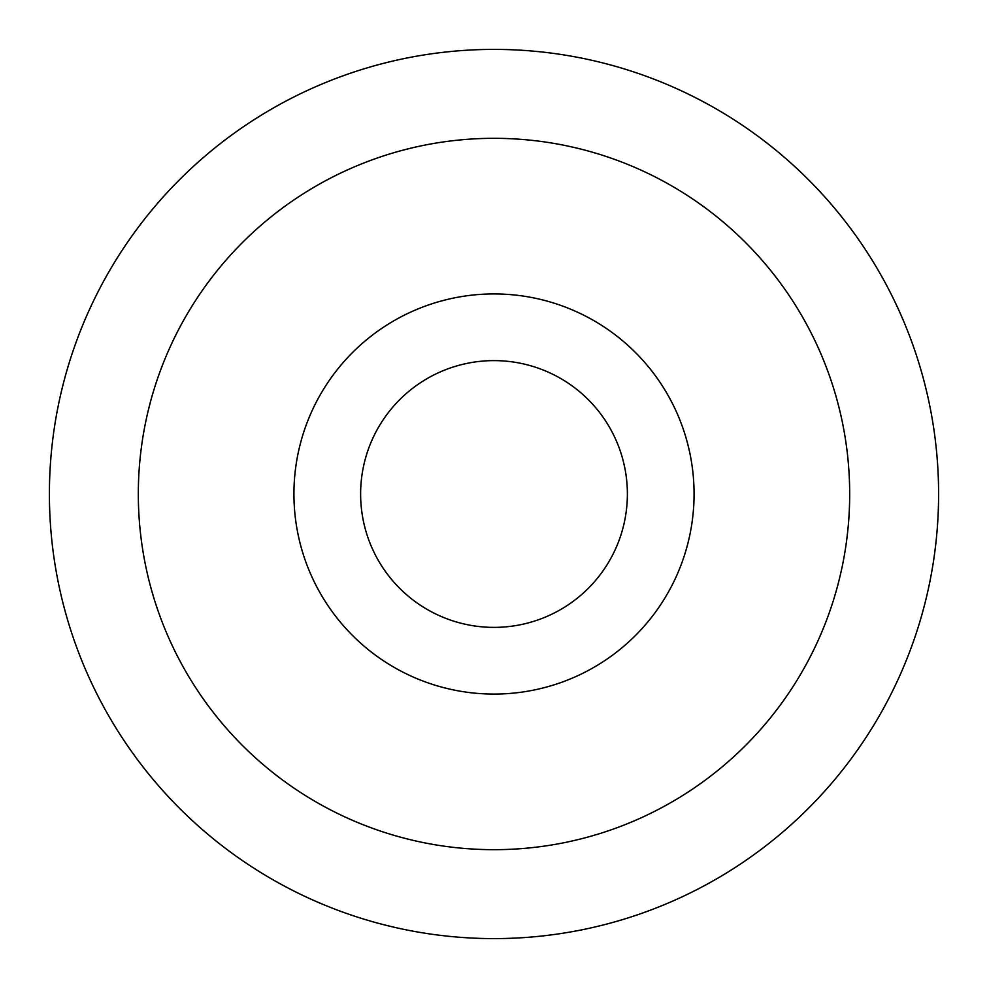 <?xml version="1.0" encoding="UTF-8"?>
<svg xmlns="http://www.w3.org/2000/svg" width="988" height="988" viewBox="0 0 988 988"><rect width="100%" height="100%" fill="white"/><g stroke="black" fill="none" stroke-linecap="round" stroke-linejoin="round"><path stroke-width="1.48" d="M494 938.6A444.6 444.6 0 0 1 49.4 494A444.6 444.6 0 0 1 494 49.4A444.6 444.6 0 0 1 938.6 494A444.6 444.6 0 0 1 494 938.6M494 849.68A355.68 355.68 0 0 1 138.32 494A355.68 355.68 0 0 1 494 138.32A355.68 355.68 0 0 1 849.68 494A355.68 355.68 0 0 1 494 849.68M494 694.07A200.07 200.07 0 0 0 694.07 494A200.07 200.07 0 0 0 494 293.93A200.07 200.07 0 0 0 293.93 494A200.07 200.07 0 0 0 494 694.07M494 627.38A133.38 133.38 0 0 0 627.38 494A133.38 133.38 0 0 0 494 360.62A133.38 133.38 0 0 0 360.62 494A133.38 133.38 0 0 0 494 627.38"/></g></svg>
